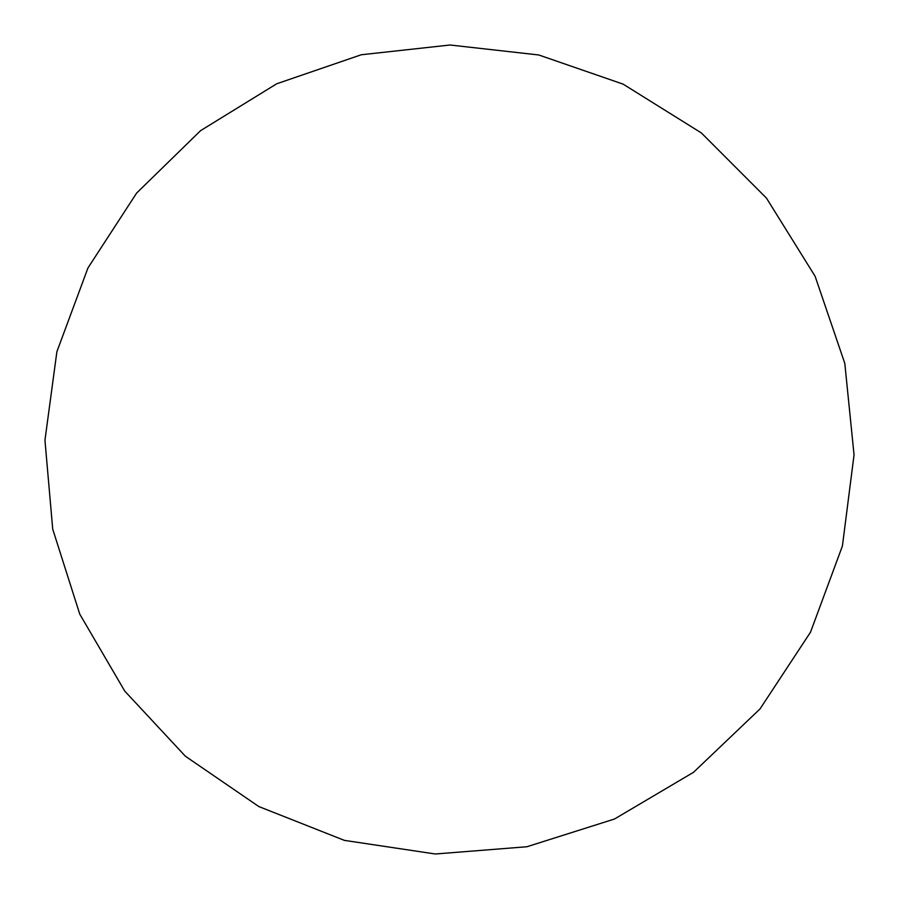 <?xml version="1.0" encoding="UTF-8"?>
<svg xmlns="http://www.w3.org/2000/svg" width="899" height="899" viewBox="0 0 899 899"><rect width="100%" height="100%" fill="white"/><g stroke="black" fill="none" stroke-linecap="round" stroke-linejoin="round"><path stroke-width="1.35" d="M258.822 806.549L344.373 840.374L435.296 853.994L526.904 846.746L614.478 819.023L693.545 772.286L760.026 708.918L810.516 632.188L842.408 546.03L854.05 454.86L844.802 363.376L815.112 276.285L766.465 198.106L701.344 132.917L623.097 84.124L538.771 54.974L450.051 45.006L361.263 54.76L276.746 83.764L200.634 130.613L136.659 193.027L87.956 267.958L56.884 351.723L44.95 440.218L52.715 529.129L79.753 614.118L124.725 691.061L185.408 756.25L258.822 806.549"/></g></svg>
